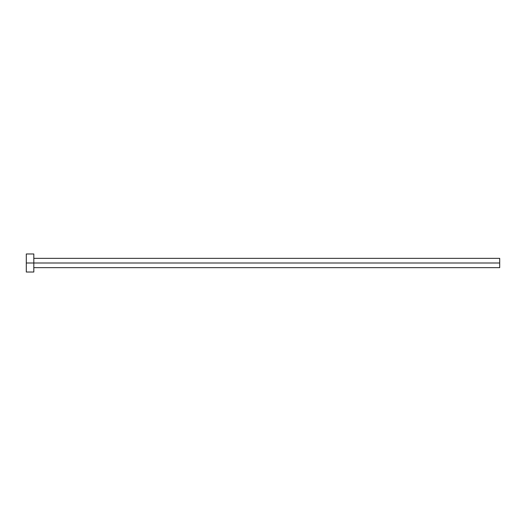<?xml version="1.0" encoding="UTF-8"?>
<svg xmlns="http://www.w3.org/2000/svg" width="526" height="526" viewBox="0 0 526 526"><rect width="100%" height="100%" fill="white"/><g stroke="black" fill="none" stroke-linecap="round" stroke-linejoin="round"><path stroke-width="0.39" stroke-dasharray="2.63 1.97" d="M33.815 263L499.7 263L499.7 267.662L499.7 263L33.815 263L33.815 272.014L33.815 263L26.3 263L33.815 263L33.815 253.986L33.815 263M26.3 272.014L26.3 253.986L26.3 272.014M499.7 258.338L499.7 263L499.7 258.338"/><path stroke-width="0.79" d="M26.3 272.014L26.3 253.986L26.3 263L499.7 263L499.7 267.662L499.7 263L26.3 263L26.3 272.014L33.815 272.014L33.815 253.986L33.815 272.014M499.7 263L499.7 258.338L499.7 263M33.815 267.662L499.7 267.662M26.3 253.986L33.815 253.986M33.815 258.338L499.7 258.338"/></g></svg>
